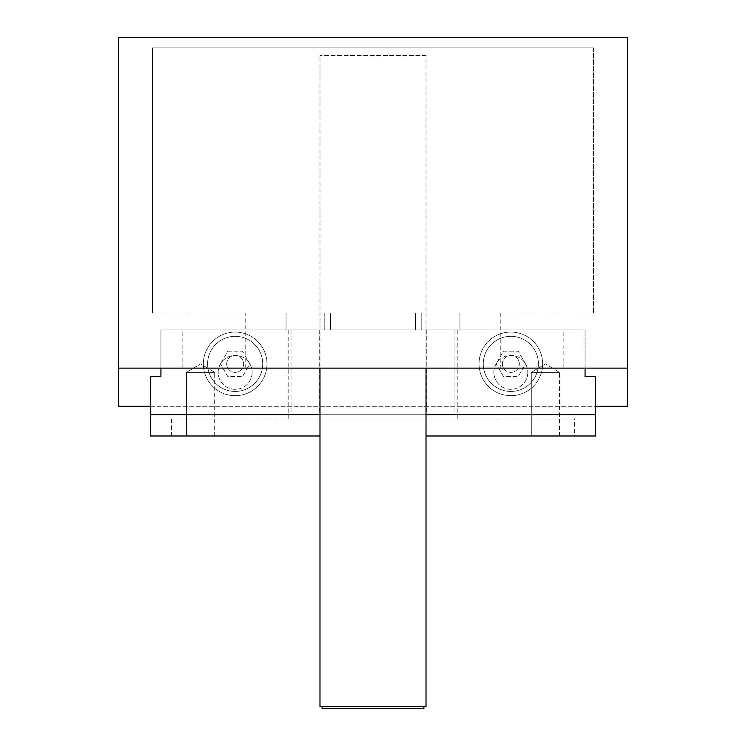 <?xml version="1.0" encoding="UTF-8"?>
<svg xmlns="http://www.w3.org/2000/svg" width="746" height="746" viewBox="0 0 746 746"><rect width="100%" height="100%" fill="white"/><g stroke="black" fill="none" stroke-linecap="round" stroke-linejoin="round"><path stroke-width="0.56" stroke-dasharray="3.73 2.8" d="M319.987 706.583L426.013 706.583M423.896 706.583L322.104 706.583L423.896 706.583M426.013 55.54L319.987 55.54L426.013 55.54L426.013 368.123M423.896 708.7L322.104 708.7M502.356 363.88A8.486 8.486 0 0 1 515.085 356.532A8.486 8.486 0 0 1 515.085 371.228A8.486 8.486 0 0 1 502.356 363.88A8.486 8.486 0 0 0 515.085 371.228A8.486 8.486 0 0 0 515.085 356.532A8.486 8.486 0 0 0 502.356 363.88M226.672 363.88A8.486 8.486 0 0 1 239.401 356.532A8.486 8.486 0 0 1 239.401 371.228A8.486 8.486 0 0 1 226.672 363.88A8.486 8.486 0 0 0 239.401 371.228A8.486 8.486 0 0 0 239.401 356.532A8.486 8.486 0 0 0 226.672 363.88M227.81 376.609L220.462 363.88L227.81 376.609L242.506 376.609L249.854 363.88L242.506 351.161L227.81 351.161L220.462 363.88L227.81 351.161L242.506 351.161L249.854 363.88L242.506 376.609L227.81 376.609M503.494 376.609L496.146 363.88L503.494 376.609L518.19 376.609L525.538 363.88L518.19 351.161L503.494 351.161L496.146 363.88L503.494 351.161L518.19 351.161L525.538 363.88L518.19 376.609L503.494 376.609M207.593 363.88A27.565 27.565 0 0 0 248.94 387.752A27.565 27.565 0 0 0 248.94 340.008A27.565 27.565 0 0 0 207.593 363.88A27.565 27.565 0 0 0 248.94 387.752A27.565 27.565 0 0 0 248.94 340.008A27.565 27.565 0 0 0 207.593 363.88M483.277 363.88A27.565 27.565 0 0 0 524.625 387.752A27.565 27.565 0 0 0 524.625 340.008A27.565 27.565 0 0 0 483.277 363.88A27.565 27.565 0 0 0 524.625 387.752A27.565 27.565 0 0 0 524.625 340.008A27.565 27.565 0 0 0 483.277 363.88M203.35 363.88A31.808 31.808 0 0 1 251.066 336.334A31.808 31.808 0 0 1 251.066 391.426A31.808 31.808 0 0 1 203.35 363.88A31.808 31.808 0 0 0 251.066 391.426A31.808 31.808 0 0 0 251.066 336.334A31.808 31.808 0 0 0 203.35 363.88M479.035 363.88A31.808 31.808 0 0 1 526.751 336.334A31.808 31.808 0 0 1 526.751 391.426A31.808 31.808 0 0 1 479.035 363.88A31.808 31.808 0 0 0 526.751 391.426A31.808 31.808 0 0 0 526.751 336.334A31.808 31.808 0 0 0 479.035 363.88M252.12 372.366A16.962 16.962 0 0 1 226.672 387.053A16.962 16.962 0 0 1 226.672 357.67A16.962 16.962 0 0 1 252.12 372.366A16.962 16.962 0 0 0 226.672 357.67A16.962 16.962 0 0 0 226.672 387.053A16.962 16.962 0 0 0 252.12 372.366M527.804 372.366A16.962 16.962 0 0 1 502.356 387.053A16.962 16.962 0 0 1 502.356 357.67A16.962 16.962 0 0 1 527.804 372.366A16.962 16.962 0 0 0 502.356 357.67A16.962 16.962 0 0 0 502.356 387.053A16.962 16.962 0 0 0 527.804 372.366M627.479 406.29L627.479 37.3L118.521 37.3L118.521 406.29L627.479 406.29M118.521 368.123L160.931 368.123L160.931 376.609L150.328 376.609L150.328 414.776L595.672 414.776L595.672 435.981L150.328 435.981L150.328 414.776L595.672 414.776L150.328 414.776M150.328 406.29L595.672 406.29M595.672 414.776L595.672 376.609L585.069 376.609L585.069 329.946L160.931 329.946L160.931 368.123L160.931 329.946L585.069 329.946L160.931 329.946L160.931 368.123L585.069 368.123L585.069 329.946L585.069 368.123L627.479 368.123M299.071 329.946L319.232 329.946L299.071 329.946M434.797 329.946L454.957 329.946L434.797 329.946M330.59 329.946L288.17 329.946L331.933 329.946L330.59 329.946L330.59 312.984L415.41 312.984L330.59 312.984L330.59 329.946M331.933 419.019L457.83 419.019L331.933 419.019M331.933 329.946L457.83 329.946L331.933 329.946M574.467 419.019L171.533 419.019L574.467 419.019L574.467 435.981L171.533 435.981L574.467 435.981M186.491 372.366L214.689 372.366L186.491 372.366L200.59 363.889L186.491 372.366L214.689 372.366L186.491 372.366L186.491 435.981L214.689 435.981L186.491 435.981L214.689 435.981L214.689 372.366L200.59 363.889L214.689 372.366L214.689 435.981L186.491 435.981L186.491 372.366M531.311 372.366L559.509 372.366L531.311 372.366L545.41 363.889L531.311 372.366L559.509 372.366L531.311 372.366L531.311 435.981L559.509 435.981L531.311 435.981L559.509 435.981L559.509 372.366L545.41 363.889L559.509 372.366L559.509 435.981L531.311 435.981L531.311 372.366M319.987 435.981L426.013 435.981M319.987 414.776L426.013 414.776M160.931 368.123L160.931 329.946L585.069 329.946L585.069 368.123M500.24 312.984L245.76 312.984L500.24 312.984L500.24 368.123L245.76 368.123L500.24 368.123M421.779 329.946L421.779 312.984L459.946 312.984L421.779 312.984L421.779 329.946M459.946 329.946L459.946 312.984L459.946 329.946M324.221 329.946L324.221 312.984L286.054 312.984L324.221 312.984L324.221 329.946M286.054 329.946L286.054 312.984L286.054 329.946M415.41 329.946L415.41 312.984L415.41 329.946M593.546 47.903L593.546 312.984L152.454 312.984L593.546 312.984L593.546 47.903L152.454 47.903L152.454 312.984L152.454 47.903L593.546 47.903M563.855 368.123L563.855 329.946M182.145 368.123L182.145 329.946M319.987 368.123L319.987 55.54M319.232 329.946L319.232 414.776M291.043 329.946L291.043 414.776M454.957 329.946L454.957 414.776M426.768 329.946L426.768 414.776M457.83 419.019L457.83 329.946M288.17 419.019L288.17 329.946M171.533 435.981L171.533 419.019M245.76 368.123L245.76 312.984"/><path stroke-width="1.12" d="M426.013 368.123L426.013 706.583L319.987 706.583L319.987 368.123M322.104 706.583L322.104 708.7L423.896 708.7L423.896 706.583M118.521 368.123L118.521 37.3L627.479 37.3L627.479 368.123L118.521 368.123L118.521 406.29L150.328 406.29M595.672 406.29L627.479 406.29L627.479 368.123M160.931 368.123L160.931 376.609L150.328 376.609L150.328 435.981L319.987 435.981M426.013 435.981L595.672 435.981L595.672 376.609L585.069 376.609L585.069 368.123M150.328 414.776L319.987 414.776M426.013 414.776L595.672 414.776"/></g></svg>
